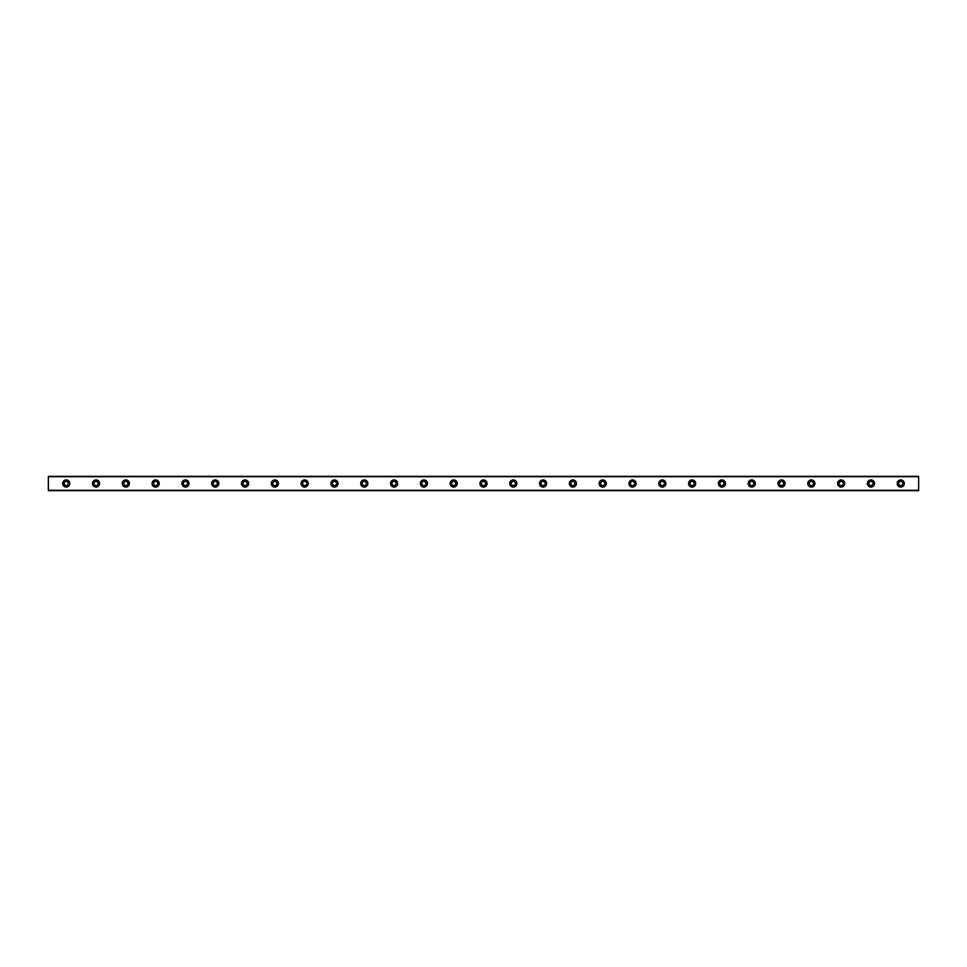 <?xml version="1.0" encoding="UTF-8"?>
<svg xmlns="http://www.w3.org/2000/svg" width="967" height="967" viewBox="0 0 967 967"><rect width="100%" height="100%" fill="white"/><g stroke="black" fill="none" stroke-linecap="round" stroke-linejoin="round"><path stroke-width="1.45" d="M66.227 485.591A2.091 2.091 0 0 1 64.148 483.5A2.091 2.091 0 0 1 66.227 481.409A2.091 2.091 0 0 1 68.319 483.5A2.091 2.091 0 0 1 66.227 485.591M900.773 485.591A2.091 2.091 0 0 1 898.681 483.5A2.091 2.091 0 0 1 900.773 481.409A2.091 2.091 0 0 1 902.852 483.5A2.091 2.091 0 0 1 900.773 485.591M870.965 485.591A2.091 2.091 0 0 1 868.874 483.5A2.091 2.091 0 0 1 870.965 481.409A2.091 2.091 0 0 1 873.044 483.5A2.091 2.091 0 0 1 870.965 485.591M841.157 485.591A2.091 2.091 0 0 1 839.066 483.5A2.091 2.091 0 0 1 841.157 481.409A2.091 2.091 0 0 1 843.248 483.5A2.091 2.091 0 0 1 841.157 485.591M811.349 485.591A2.091 2.091 0 0 1 809.27 483.5A2.091 2.091 0 0 1 811.349 481.409A2.091 2.091 0 0 1 813.44 483.5A2.091 2.091 0 0 1 811.349 485.591M781.554 485.591A2.091 2.091 0 0 1 779.462 483.5A2.091 2.091 0 0 1 781.554 481.409A2.091 2.091 0 0 1 783.633 483.5A2.091 2.091 0 0 1 781.554 485.591M751.746 485.591A2.091 2.091 0 0 1 749.655 483.5A2.091 2.091 0 0 1 751.746 481.409A2.091 2.091 0 0 1 753.825 483.5A2.091 2.091 0 0 1 751.746 485.591M721.938 485.591A2.091 2.091 0 0 1 719.847 483.5A2.091 2.091 0 0 1 721.938 481.409A2.091 2.091 0 0 1 724.029 483.5A2.091 2.091 0 0 1 721.938 485.591M692.13 485.591A2.091 2.091 0 0 1 690.051 483.5A2.091 2.091 0 0 1 692.13 481.409A2.091 2.091 0 0 1 694.221 483.5A2.091 2.091 0 0 1 692.13 485.591M662.335 485.591A2.091 2.091 0 0 1 660.243 483.5A2.091 2.091 0 0 1 662.335 481.409A2.091 2.091 0 0 1 664.414 483.5A2.091 2.091 0 0 1 662.335 485.591M632.527 485.591A2.091 2.091 0 0 1 630.436 483.5A2.091 2.091 0 0 1 632.527 481.409A2.091 2.091 0 0 1 634.606 483.5A2.091 2.091 0 0 1 632.527 485.591M602.719 485.591A2.091 2.091 0 0 1 600.628 483.5A2.091 2.091 0 0 1 602.719 481.409A2.091 2.091 0 0 1 604.81 483.5A2.091 2.091 0 0 1 602.719 485.591M572.911 485.591A2.091 2.091 0 0 1 570.832 483.5A2.091 2.091 0 0 1 572.911 481.409A2.091 2.091 0 0 1 575.002 483.5A2.091 2.091 0 0 1 572.911 485.591M543.116 485.591A2.091 2.091 0 0 1 541.024 483.5A2.091 2.091 0 0 1 543.116 481.409A2.091 2.091 0 0 1 545.195 483.5A2.091 2.091 0 0 1 543.116 485.591M513.308 485.591A2.091 2.091 0 0 1 511.217 483.5A2.091 2.091 0 0 1 513.308 481.409A2.091 2.091 0 0 1 515.387 483.5A2.091 2.091 0 0 1 513.308 485.591M483.5 485.591A2.091 2.091 0 0 1 481.409 483.5A2.091 2.091 0 0 1 483.5 481.409A2.091 2.091 0 0 1 485.591 483.5A2.091 2.091 0 0 1 483.5 485.591M453.692 485.591A2.091 2.091 0 0 1 451.613 483.5A2.091 2.091 0 0 1 453.692 481.409A2.091 2.091 0 0 1 455.783 483.5A2.091 2.091 0 0 1 453.692 485.591M423.884 485.591A2.091 2.091 0 0 1 421.805 483.5A2.091 2.091 0 0 1 423.884 481.409A2.091 2.091 0 0 1 425.976 483.5A2.091 2.091 0 0 1 423.884 485.591M394.089 485.591A2.091 2.091 0 0 1 391.998 483.5A2.091 2.091 0 0 1 394.089 481.409A2.091 2.091 0 0 1 396.168 483.5A2.091 2.091 0 0 1 394.089 485.591M364.281 485.591A2.091 2.091 0 0 1 362.19 483.5A2.091 2.091 0 0 1 364.281 481.409A2.091 2.091 0 0 1 366.372 483.5A2.091 2.091 0 0 1 364.281 485.591M334.473 485.591A2.091 2.091 0 0 1 332.394 483.5A2.091 2.091 0 0 1 334.473 481.409A2.091 2.091 0 0 1 336.564 483.5A2.091 2.091 0 0 1 334.473 485.591M304.665 485.591A2.091 2.091 0 0 1 302.586 483.5A2.091 2.091 0 0 1 304.665 481.409A2.091 2.091 0 0 1 306.757 483.5A2.091 2.091 0 0 1 304.665 485.591M274.87 485.591A2.091 2.091 0 0 1 272.779 483.5A2.091 2.091 0 0 1 274.87 481.409A2.091 2.091 0 0 1 276.949 483.5A2.091 2.091 0 0 1 274.87 485.591M245.062 485.591A2.091 2.091 0 0 1 242.971 483.5A2.091 2.091 0 0 1 245.062 481.409A2.091 2.091 0 0 1 247.153 483.5A2.091 2.091 0 0 1 245.062 485.591M215.254 485.591A2.091 2.091 0 0 1 213.175 483.5A2.091 2.091 0 0 1 215.254 481.409A2.091 2.091 0 0 1 217.345 483.5A2.091 2.091 0 0 1 215.254 485.591M185.446 485.591A2.091 2.091 0 0 1 183.367 483.5A2.091 2.091 0 0 1 185.446 481.409A2.091 2.091 0 0 1 187.538 483.5A2.091 2.091 0 0 1 185.446 485.591M155.651 485.591A2.091 2.091 0 0 1 153.56 483.5A2.091 2.091 0 0 1 155.651 481.409A2.091 2.091 0 0 1 157.73 483.5A2.091 2.091 0 0 1 155.651 485.591M125.843 485.591A2.091 2.091 0 0 1 123.752 483.5A2.091 2.091 0 0 1 125.843 481.409A2.091 2.091 0 0 1 127.934 483.5A2.091 2.091 0 0 1 125.843 485.591M96.035 485.591A2.091 2.091 0 0 1 93.956 483.5A2.091 2.091 0 0 1 96.035 481.409A2.091 2.091 0 0 1 98.126 483.5A2.091 2.091 0 0 1 96.035 485.591M66.227 479.922A3.578 3.578 0 0 0 62.662 483.5A3.578 3.578 0 0 0 66.227 487.078A3.578 3.578 0 0 0 69.805 483.5A3.578 3.578 0 0 0 66.227 479.922M900.773 479.922A3.578 3.578 0 0 0 897.195 483.5A3.578 3.578 0 0 0 900.773 487.078A3.578 3.578 0 0 0 904.338 483.5A3.578 3.578 0 0 0 900.773 479.922M870.965 479.922A3.578 3.578 0 0 0 867.387 483.5A3.578 3.578 0 0 0 870.965 487.078A3.578 3.578 0 0 0 874.543 483.5A3.578 3.578 0 0 0 870.965 479.922M841.157 479.922A3.578 3.578 0 0 0 837.579 483.5A3.578 3.578 0 0 0 841.157 487.078A3.578 3.578 0 0 0 844.735 483.5A3.578 3.578 0 0 0 841.157 479.922M811.349 479.922A3.578 3.578 0 0 0 807.771 483.5A3.578 3.578 0 0 0 811.349 487.078A3.578 3.578 0 0 0 814.927 483.5A3.578 3.578 0 0 0 811.349 479.922M781.554 479.922A3.578 3.578 0 0 0 777.976 483.5A3.578 3.578 0 0 0 781.554 487.078A3.578 3.578 0 0 0 785.119 483.5A3.578 3.578 0 0 0 781.554 479.922M751.746 479.922A3.578 3.578 0 0 0 748.168 483.5A3.578 3.578 0 0 0 751.746 487.078A3.578 3.578 0 0 0 755.324 483.5A3.578 3.578 0 0 0 751.746 479.922M721.938 479.922A3.578 3.578 0 0 0 718.36 483.5A3.578 3.578 0 0 0 721.938 487.078A3.578 3.578 0 0 0 725.516 483.5A3.578 3.578 0 0 0 721.938 479.922M692.13 479.922A3.578 3.578 0 0 0 688.552 483.5A3.578 3.578 0 0 0 692.13 487.078A3.578 3.578 0 0 0 695.708 483.5A3.578 3.578 0 0 0 692.13 479.922M662.335 479.922A3.578 3.578 0 0 0 658.757 483.5A3.578 3.578 0 0 0 662.335 487.078A3.578 3.578 0 0 0 665.9 483.5A3.578 3.578 0 0 0 662.335 479.922M632.527 479.922A3.578 3.578 0 0 0 628.949 483.5A3.578 3.578 0 0 0 632.527 487.078A3.578 3.578 0 0 0 636.105 483.5A3.578 3.578 0 0 0 632.527 479.922M602.719 479.922A3.578 3.578 0 0 0 599.141 483.5A3.578 3.578 0 0 0 602.719 487.078A3.578 3.578 0 0 0 606.297 483.5A3.578 3.578 0 0 0 602.719 479.922M572.911 479.922A3.578 3.578 0 0 0 569.333 483.5A3.578 3.578 0 0 0 572.911 487.078A3.578 3.578 0 0 0 576.489 483.5A3.578 3.578 0 0 0 572.911 479.922M543.116 479.922A3.578 3.578 0 0 0 539.538 483.5A3.578 3.578 0 0 0 543.116 487.078A3.578 3.578 0 0 0 546.681 483.5A3.578 3.578 0 0 0 543.116 479.922M513.308 479.922A3.578 3.578 0 0 0 509.73 483.5A3.578 3.578 0 0 0 513.308 487.078A3.578 3.578 0 0 0 516.886 483.5A3.578 3.578 0 0 0 513.308 479.922M483.5 479.922A3.578 3.578 0 0 0 479.922 483.5A3.578 3.578 0 0 0 483.5 487.078A3.578 3.578 0 0 0 487.078 483.5A3.578 3.578 0 0 0 483.5 479.922M453.692 479.922A3.578 3.578 0 0 0 450.114 483.5A3.578 3.578 0 0 0 453.692 487.078A3.578 3.578 0 0 0 457.27 483.5A3.578 3.578 0 0 0 453.692 479.922M423.884 479.922A3.578 3.578 0 0 0 420.319 483.5A3.578 3.578 0 0 0 423.884 487.078A3.578 3.578 0 0 0 427.462 483.5A3.578 3.578 0 0 0 423.884 479.922M394.089 479.922A3.578 3.578 0 0 0 390.511 483.5A3.578 3.578 0 0 0 394.089 487.078A3.578 3.578 0 0 0 397.667 483.5A3.578 3.578 0 0 0 394.089 479.922M364.281 479.922A3.578 3.578 0 0 0 360.703 483.5A3.578 3.578 0 0 0 364.281 487.078A3.578 3.578 0 0 0 367.859 483.5A3.578 3.578 0 0 0 364.281 479.922M334.473 479.922A3.578 3.578 0 0 0 330.895 483.5A3.578 3.578 0 0 0 334.473 487.078A3.578 3.578 0 0 0 338.051 483.5A3.578 3.578 0 0 0 334.473 479.922M304.665 479.922A3.578 3.578 0 0 0 301.1 483.5A3.578 3.578 0 0 0 304.665 487.078A3.578 3.578 0 0 0 308.243 483.5A3.578 3.578 0 0 0 304.665 479.922M274.87 479.922A3.578 3.578 0 0 0 271.292 483.5A3.578 3.578 0 0 0 274.87 487.078A3.578 3.578 0 0 0 278.448 483.5A3.578 3.578 0 0 0 274.87 479.922M245.062 479.922A3.578 3.578 0 0 0 241.484 483.5A3.578 3.578 0 0 0 245.062 487.078A3.578 3.578 0 0 0 248.64 483.5A3.578 3.578 0 0 0 245.062 479.922M215.254 479.922A3.578 3.578 0 0 0 211.676 483.5A3.578 3.578 0 0 0 215.254 487.078A3.578 3.578 0 0 0 218.832 483.5A3.578 3.578 0 0 0 215.254 479.922M185.446 479.922A3.578 3.578 0 0 0 181.881 483.5A3.578 3.578 0 0 0 185.446 487.078A3.578 3.578 0 0 0 189.024 483.5A3.578 3.578 0 0 0 185.446 479.922M155.651 479.922A3.578 3.578 0 0 0 152.073 483.5A3.578 3.578 0 0 0 155.651 487.078A3.578 3.578 0 0 0 159.229 483.5A3.578 3.578 0 0 0 155.651 479.922M125.843 479.922A3.578 3.578 0 0 0 122.265 483.5A3.578 3.578 0 0 0 125.843 487.078A3.578 3.578 0 0 0 129.421 483.5A3.578 3.578 0 0 0 125.843 479.922M96.035 479.922A3.578 3.578 0 0 0 92.457 483.5A3.578 3.578 0 0 0 96.035 487.078A3.578 3.578 0 0 0 99.613 483.5A3.578 3.578 0 0 0 96.035 479.922M48.35 490.656L48.35 476.344L918.65 476.344L918.65 490.656L48.35 490.656M918.65 490.293L48.35 490.293M48.35 476.707L918.65 476.707"/></g></svg>
